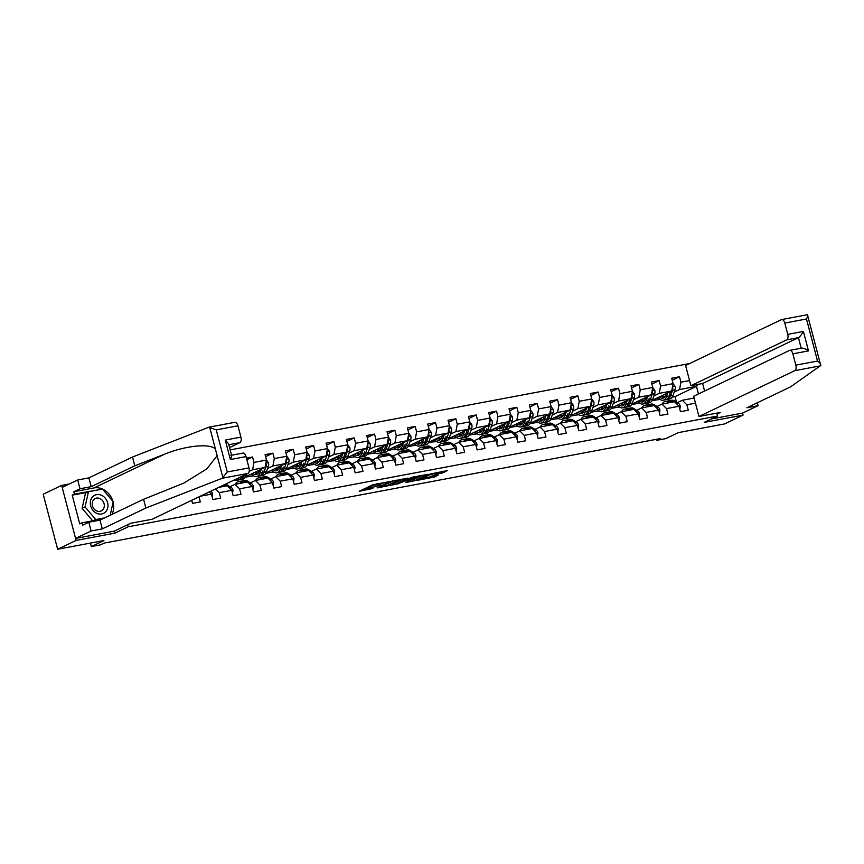 <?xml version="1.0" encoding="UTF-8"?>
<svg xmlns="http://www.w3.org/2000/svg" width="864" height="864" viewBox="0 0 864 864"><rect width="100%" height="100%" fill="white"/><g stroke="black" fill="none" stroke-linecap="round" stroke-linejoin="round"><path stroke-width="1.3" d="M388.476 481.81L372.492 484.877L359.251 491.26L372.838 488.516A4.86 0.572 165.3 0 1 370.462 488.635A4.86 0.572 165.3 0 1 371.066 488.171L372.157 487.652A4.86 0.572 165.3 0 1 378.572 485.773L381.726 485.028L379.588 485.287A4.86 0.572 165.3 0 1 377.201 485.417A4.86 0.572 165.3 0 1 377.816 484.952L378.896 484.423A4.86 0.572 165.3 0 1 385.312 482.544L388.476 481.81M442.109 473.062L447.217 470.621L430.121 474.044L416.88 480.438L434.722 476.971L438.588 474.746L420.574 479.272L429.678 474.779L437.033 473.105L434.905 474.314L442.109 473.062L441.731 471.647M69.444 483.937L61.668 485.406L76.108 540.421L57.64 549.256L103.896 540.562L91.346 546.577L100.462 544.86L104.155 543.089L660.377 438.577L656.683 440.338L665.809 438.62L678.359 432.616L724.626 423.922L743.094 415.087L742.565 413.078L711.515 418.921M76.108 540.421L114.944 533.131L128.239 526.77L717.563 416.027L704.257 422.388L743.094 415.087M407.992 478.202L390.334 481.518L377.093 487.912L394.934 484.445L407.938 478.03M412.236 477.198L428.069 474.325L414.828 480.708L405.616 482.544L411.296 479.725L406.264 480.568L396.824 484.229L412.236 477.198M57.64 549.256L43.2 494.24L61.668 485.406M716.796 413.143L717.563 416.027M689.656 363.539L230.159 449.885M128.239 526.77L127.699 524.729M672.203 380.246L679.493 376.758L671.674 378.227L673.099 383.659L660.593 386.003L659.167 380.581L651.348 382.05L652.774 387.472L640.256 389.826L638.831 384.394L631.012 385.862L632.437 391.295L619.931 393.649L618.505 388.217L610.686 389.686L612.112 395.118L599.594 397.462L598.169 392.04L590.35 393.509L591.775 398.941L579.269 401.285L577.843 395.863L570.024 397.332L571.45 402.754L558.932 405.108L557.518 399.676L549.698 401.144L551.113 406.577L538.607 408.931L537.181 403.499L529.362 404.968L530.788 410.4L518.281 412.744L516.856 407.322L509.036 408.791L510.462 414.212L497.945 416.567L496.519 411.145L488.7 412.614L490.126 418.036L477.619 420.39L476.194 414.958L468.374 416.426L469.8 421.859L457.283 424.213L455.857 418.781L448.038 420.25L449.464 425.682L436.957 428.026L435.532 422.604L427.712 424.073L429.138 429.494L416.621 431.849L415.195 426.416L407.376 427.896L408.802 433.318L396.295 435.672L394.87 430.24L387.05 431.708L388.476 437.141L375.959 439.495L374.544 434.063L366.725 435.532L368.14 440.964L355.633 443.308L354.208 437.886L346.388 439.355L347.814 444.776L335.308 447.131L333.882 441.698L326.063 443.167L327.488 448.6L314.971 450.954L313.546 445.522L305.726 446.99L307.152 452.423L294.646 454.766L293.22 449.345L285.401 450.814L286.826 456.246L274.309 458.59L272.884 453.168L265.064 454.637L266.49 460.058L253.984 462.413L252.558 456.98L246.424 458.136M679.493 376.758L680.918 382.19L689.537 380.57M695.466 403.175L686.848 404.795L688.273 410.216L680.454 411.685L679.028 406.264L666.522 408.607L667.948 414.04L660.128 415.508L658.703 410.076L646.186 412.43L647.611 417.863L639.792 419.332L638.366 413.899L625.86 416.254L627.286 421.675L619.466 423.144L618.041 417.722L605.524 420.066L606.949 425.498L599.13 426.967L597.704 421.546L585.198 423.889L586.624 429.322L578.804 430.79L577.379 425.358L564.872 427.712L566.287 433.145L558.468 434.614L557.053 429.181L544.536 431.536L545.962 436.957L538.142 438.426L536.717 433.004L524.21 435.348L525.625 440.78L517.806 442.249L516.391 436.817L503.874 439.171L505.3 444.604L497.48 446.072L496.055 440.64L483.548 442.994L484.974 448.416L477.155 449.885L475.729 444.463L463.212 446.818L464.638 452.239L456.818 453.708L455.393 448.286L442.886 450.63L444.312 456.062L436.493 457.531L435.067 452.099L422.55 454.453L423.976 459.886L416.156 461.354L414.731 455.922L402.224 458.276L403.65 463.698L395.831 465.167L394.405 459.745L381.899 462.1L383.314 467.521L375.494 468.99L374.08 463.568L361.562 465.912L362.988 471.344L355.169 472.813L353.743 467.381L341.237 469.735L342.662 475.168L334.832 476.636L333.418 471.204L320.9 473.558L322.326 478.98L314.507 480.449L313.081 475.027L300.575 477.371L302 482.803L294.181 484.272L292.756 478.84L280.238 481.194L281.664 486.626L273.845 488.095L272.419 482.663L259.913 485.017L261.338 490.439L253.519 491.918L252.094 486.486L239.576 488.84L241.002 494.262L233.183 495.731L231.757 490.309L219.251 492.653L220.676 498.085L212.857 499.554L211.432 494.122L200.264 496.228M199.012 496.822L200.34 501.908L192.521 503.377L191.722 500.31M653.918 395.885L659.2 393.368L671.706 391.014L652.223 400.334M639.306 402.883L637.772 403.618L639.176 402.775M639.781 403.24L637.772 403.618M656.986 406.48L662.008 404.071L674.514 401.728L679.028 406.264M671.706 391.014L673.099 383.659M659.2 393.368L660.593 386.003M666.522 408.607L662.008 404.071M633.593 399.708L638.863 397.192L651.38 394.837L631.886 404.158M618.98 406.696L617.436 407.43L618.851 406.598M619.445 407.063L617.436 407.43M636.66 410.292L641.671 407.894L654.188 405.54L658.703 410.076M651.38 394.837L652.774 387.472M638.863 397.192L640.256 389.826M646.186 412.43L641.671 407.894M613.267 403.531L618.538 401.004L631.044 398.66L611.561 407.981M598.644 410.519L597.11 411.253L598.514 410.411M599.119 410.875L597.11 411.253M616.324 414.115L621.346 411.718L633.852 409.363L638.366 413.899M631.044 398.66L632.437 391.295M618.538 401.004L619.931 393.649M625.86 416.254L621.346 411.718M592.931 407.354L598.201 404.827L610.718 402.473L591.224 411.793M578.318 414.342L576.785 415.076L578.189 414.234M578.783 414.698L576.785 415.076M595.998 417.938L601.009 415.541L613.526 413.186L618.041 417.722M610.718 402.473L612.112 395.118M598.201 404.827L599.594 397.462M605.524 420.066L601.009 415.541M572.605 411.167L577.876 408.65L590.382 406.296L570.899 415.616M557.982 418.165L556.448 418.9L557.863 418.057M558.457 418.522L556.448 418.9M575.662 421.751L580.684 419.353L593.19 417.01L597.704 421.546M590.382 406.296L591.775 398.941M577.876 408.65L579.269 401.285M585.198 423.889L580.684 419.353M552.269 414.99L557.539 412.474L570.056 410.119L550.562 419.44M537.656 421.978L536.123 422.712L537.527 421.88M538.121 422.334L536.123 422.712M555.336 425.574L560.347 423.176L572.864 420.822L577.379 425.358M570.056 410.119L571.45 402.754M557.539 412.474L558.932 405.108M564.872 427.712L560.347 423.176M531.943 418.813L537.214 416.286L549.72 413.942L530.237 423.263M517.32 425.801L515.786 426.535L517.201 425.693M517.795 426.157L515.786 426.535M535.01 429.397L540.022 427L552.528 424.645L557.053 429.181M549.72 413.942L551.113 406.577M537.214 416.286L538.607 408.931M544.536 431.536L540.022 427M511.607 422.626L516.877 420.109L529.394 417.755L509.911 427.075M496.994 429.624L495.461 430.358L496.865 429.516M497.47 429.98L495.461 430.358M514.674 433.22L519.696 430.812L532.202 428.468L536.717 433.004M529.394 417.755L530.788 410.4M516.877 420.109L518.281 412.744M524.21 435.348L519.696 430.812M491.281 426.449L496.552 423.932L509.058 421.578L489.575 430.898M476.669 433.447L475.124 434.182L476.539 433.339M477.133 433.804L475.124 434.182M494.348 437.033L499.36 434.635L511.877 432.292L516.391 436.817M509.058 421.578L510.462 414.212M496.552 423.932L497.945 416.567M503.874 439.171L499.36 434.635M470.956 430.272L476.226 427.756L488.732 425.401L469.249 434.722M456.332 437.26L454.799 437.994L456.203 437.152M456.808 437.616L454.799 437.994M474.012 440.856L479.034 438.458L491.54 436.104L496.055 440.64M488.732 425.401L490.126 418.036M476.226 427.756L477.619 420.39M483.548 442.994L479.034 438.458M450.619 434.095L455.89 431.568L468.407 429.224L448.913 438.545M436.007 441.083L434.462 441.817L435.877 440.975M436.471 441.439L434.462 441.817M453.686 444.679L458.698 442.282L471.215 439.927L475.729 444.463M468.407 429.224L469.8 421.859M455.89 431.568L457.283 424.213M463.212 446.818L458.698 442.282M430.294 437.908L435.564 435.391L448.07 433.037L428.587 442.357M415.67 444.906L414.137 445.64L415.541 444.798M416.146 445.262L414.137 445.64M433.35 448.502L438.372 446.094L450.878 443.75L455.393 448.286M448.07 433.037L449.464 425.682M435.564 435.391L436.957 428.026M442.886 450.63L438.372 446.094M409.957 441.731L415.228 439.214L427.745 436.86L408.251 446.18M395.345 448.729L393.811 449.464L395.215 448.621M395.809 449.086L393.811 449.464M413.024 452.315L418.036 449.917L430.553 447.563L435.067 452.099M427.745 436.86L429.138 429.494M415.228 439.214L416.621 431.849M422.55 454.453L418.036 449.917M389.632 445.554L394.902 443.027L407.408 440.683L387.925 450.004M375.008 452.542L373.475 453.276L374.89 452.434M375.484 452.898L373.475 453.276M392.688 456.138L397.71 453.74L410.216 451.386L414.731 455.922M407.408 440.683L408.802 433.318M394.902 443.027L396.295 435.672M402.224 458.276L397.71 453.74M369.295 449.377L374.566 446.85L387.083 444.496L367.589 453.827M354.683 456.365L353.149 457.099L354.553 456.257M355.158 456.721L353.149 457.099M372.362 459.961L377.374 457.564L389.891 455.209L394.405 459.745M387.083 444.496L388.476 437.141M374.566 446.85L375.959 439.495M381.899 462.1L377.374 457.564M348.97 453.19L354.24 450.673L366.746 448.319L347.263 457.639M334.346 460.188L332.813 460.922L334.228 460.08M334.822 460.544L332.813 460.922M352.037 463.774L357.048 461.376L369.554 459.032L374.08 463.568M366.746 448.319L368.14 440.964M354.24 450.673L355.633 443.308M361.562 465.912L357.048 461.376M328.633 457.013L333.904 454.496L346.421 452.142L326.938 461.462M314.021 464L312.487 464.735L313.891 463.903M314.496 464.368L312.487 464.735M331.7 467.597L336.722 465.199L349.229 462.845L353.743 467.381M346.421 452.142L347.814 444.776M333.904 454.496L335.308 447.131M341.237 469.735L336.722 465.199M308.308 460.836L313.578 458.309L326.084 455.965L306.601 465.286M293.695 467.824L292.151 468.558L293.566 467.716M294.16 468.18L292.151 468.558M311.375 471.42L316.386 469.022L328.903 466.668L333.418 471.204M326.084 455.965L327.488 448.6M313.578 458.309L314.971 450.954M320.9 473.558L316.386 469.022M287.982 464.659L293.252 462.132L305.759 459.778L286.276 469.098M273.359 471.647L271.825 472.381L273.229 471.539M273.834 472.003L271.825 472.381M291.038 475.243L296.06 472.846L308.567 470.491L313.081 475.027M305.759 459.778L307.152 452.423M293.252 462.132L294.646 454.766M300.575 477.371L296.06 472.846M267.646 468.472L272.916 465.955L285.433 463.601L265.939 472.921M253.033 475.47L251.489 476.204L252.904 475.362M253.498 475.826L251.489 476.204M270.713 479.056L275.724 476.658L288.241 474.314L292.756 478.84M285.433 463.601L286.826 456.246M272.916 465.955L274.309 458.59M280.238 481.194L275.724 476.658M249.156 471.409L252.59 469.778L265.097 467.424L245.614 476.744M250.376 482.879L255.398 480.481L267.905 478.127L272.419 482.663M265.097 467.424L266.49 460.058M252.59 469.778L253.984 462.413M259.913 485.017L255.398 480.481M230.051 486.702L235.062 484.304L247.579 481.95L252.094 486.486M239.576 488.84L235.062 484.304M218.808 487.361L227.243 485.773L231.757 490.309M219.251 492.653L215.536 488.927M211.432 494.122L209.25 491.929M656.413 439.312L656.683 440.338M90.428 543.1L91.346 546.577M676.49 402.138L675.043 396.608L696.47 386.359L679.525 389.545L674.255 392.072M659.632 399.06L658.098 399.794L659.513 398.952M675.043 396.608L672.17 397.148M660.107 399.416L658.098 399.794M698.458 393.973L696.47 386.359L698.047 384.361M677.322 402.656L682.333 400.259L694.127 398.034M651.953 400.799L658.066 399.643M631.627 404.611L637.729 403.466M611.291 408.434L617.404 407.29M590.965 412.258L597.067 411.102M570.629 416.07L576.742 414.925M550.303 419.893L556.416 418.748M529.978 423.716L536.08 422.572M509.641 427.54L515.754 426.384M489.316 431.352L495.418 430.207M468.979 435.175L475.092 434.03M448.654 438.998L454.756 437.854M428.317 442.822L434.43 441.666M407.992 446.634L414.094 445.489M387.655 450.457L393.768 449.312M367.33 454.28L373.442 453.125M347.004 458.093L353.106 456.948M326.668 461.916L332.78 460.771M306.342 465.739L312.444 464.594M286.006 469.562L292.118 468.407M265.68 473.375L271.782 472.23M245.344 477.198L251.456 476.053M679.525 389.545L680.918 382.19M686.848 404.795L682.333 400.259M246.845 459.713L252.558 456.98M265.594 456.646L272.884 453.168M249.75 474.768L251.921 474.358M285.93 452.833L293.22 449.345M270.086 470.945L272.246 470.534M306.256 449.01L313.546 445.522M290.412 467.122L292.583 466.711M326.592 445.187L333.882 441.698M310.748 463.298L312.908 462.899M346.918 441.374L354.208 437.886M331.074 459.486L333.234 459.076M367.254 437.551L374.544 434.063M351.4 455.663L353.57 455.252M387.58 433.728L394.87 430.24M371.736 451.84L373.896 451.429M407.905 429.905L415.195 426.416M392.062 448.016L394.232 447.617M428.242 426.092L435.532 422.604M412.398 444.204L414.558 443.794M448.567 422.269L455.857 418.781M432.724 440.381L434.894 439.97M468.904 418.446L476.194 414.958M453.06 436.558L455.22 436.158M489.229 414.623L496.519 411.145M473.386 432.734L475.556 432.335M509.566 410.81L516.856 407.322M493.722 428.922L495.882 428.512M529.891 406.987L537.181 403.499M514.048 425.099L516.208 424.688M550.228 403.164L557.518 399.676M534.373 421.276L536.544 420.876M570.553 399.341L577.843 395.863M554.71 417.463L556.87 417.053M590.879 395.528L598.169 392.04M575.035 413.64L577.206 413.23M611.215 391.705L618.505 388.217M595.372 409.817L597.532 409.406M631.541 387.882L638.831 384.394M615.697 405.994L617.868 405.594M651.877 384.07L659.167 380.581M636.034 402.181L638.194 401.771M656.359 398.358L658.53 397.948M114.944 533.131L114.404 531.09M376.834 483.851A4.86 0.572 165.3 0 0 376.812 483.926L377.201 485.417M376.974 484.542A4.86 0.572 165.3 0 0 371.768 486.162L372.157 487.652M370.462 488.635L370.073 487.156A4.86 0.572 165.3 0 1 370.678 486.691L371.768 486.162M364.09 488.894L370.224 487.739M390.571 483.916L394.546 482.954L402.948 478.937M392.731 481.151L379.868 487.048L382.115 486.767A4.86 0.572 165.3 0 0 388.53 484.888L396.36 481.151A4.86 0.572 165.3 0 0 396.965 480.686A4.86 0.572 165.3 0 0 394.589 480.805L392.656 480.87M422.842 475.2L414.439 479.218L414.828 480.708M410.454 480.179L414.439 479.218M416.599 477.241L409.752 478.526L406.534 480.125L411.566 479.282L416.599 477.241M430.412 476.431L434.041 475.6M101.174 495.148A10.066 8.543 64.4 0 0 90.526 500.861A10.066 8.543 64.4 0 0 97.092 513.475A10.066 8.543 64.4 0 0 107.741 507.773A10.066 8.543 64.4 0 0 101.174 495.148M99.652 498.452A6.89 5.843 64.4 0 0 95.288 498.517A6.89 5.843 64.4 0 0 92.264 504.814A6.89 5.843 64.4 0 0 96.865 511.002A6.89 5.843 64.4 0 0 101.228 510.948A6.89 5.843 64.4 0 0 104.252 504.652A6.89 5.843 64.4 0 0 99.652 498.452M92.664 520.798L82.112 508.367L85.493 493.139L88.452 491.735L102.524 489.089L113.206 501.671L110.182 515.246M104.738 517.849L95.742 519.545L85.061 506.952L88.452 491.735M93.398 520.668L95.742 519.545M82.112 508.367L85.061 506.952M222.221 478.256L227.286 471.971L248.994 467.899A4.644 2.398 79.4 0 1 247.946 473.418L222.221 478.256L145.886 508.043L102.298 528.887L91.087 530.993L75.578 538.423L114.286 531.144L130.756 523.26L152.129 519.253L247.946 473.418M87.102 492.372L72.209 495.169L79.747 523.876L81.961 522.817L82.588 525.193L88.787 522.223L99.997 520.117L143.586 499.273L183.794 483.127L206.863 468.86L217.134 455.695L215.438 449.215C210.773 443.059 185.404 445.554 164.462 454.237L134.806 465.815L91.217 486.659L80.006 488.765L73.807 491.735L94.003 487.933A17.42 14.774 -115.6 0 1 112.882 501.293M143.586 499.273L145.886 508.043M88.787 522.223L91.087 530.993M99.997 520.117L102.298 528.887M234.565 422.41A4.644 2.398 79.4 0 1 234.878 422.312A4.644 2.398 79.4 0 1 237.946 425.812L240.916 437.119A4.644 2.398 79.4 0 1 239.868 442.638L228.809 444.712M229.554 447.574L239.868 442.638M72.209 495.169L74.434 494.111L73.807 491.735M237.946 425.812L216.248 429.894L208.84 427.248L132.505 457.034L88.916 477.878L77.706 479.984L80.006 488.765M77.706 479.984L62.197 487.415L75.578 538.423M88.916 477.878L91.217 486.659M132.505 457.034L134.806 465.815M215.438 449.215L209.628 427.075L208.84 427.248M242.644 453.19A4.644 2.398 79.4 0 1 242.946 453.092A4.644 2.398 79.4 0 1 246.024 456.592L248.994 467.899M113.108 502.103A17.42 14.774 -115.6 0 1 111.942 514.404M81.961 522.817L102.384 518.972M102.071 489.175L74.434 494.111M101.012 489.37L101.887 488.948M231.66 455.609L228.55 443.75L225.277 440.057L240.916 437.119M246.024 456.592L230.386 459.54C231.898 456.473 232.07 455.09 230.904 455.404M717.044 414.05L720.338 412.474L698.965 416.491L794.783 370.667A4.644 2.398 -100.6 0 0 795.83 365.137L817.528 361.066L806.479 318.978C807.764 316.44 808.088 315.025 807.462 314.744L820.768 365.494L790.463 386.921L746.874 407.765L758.084 405.659L757.328 402.775M795.83 365.137L792.86 353.84A4.644 2.398 -100.6 0 0 789.782 350.33A4.644 2.398 -100.6 0 0 789.469 350.438L693.662 396.263L698.965 416.491M758.084 405.659L742.565 413.078M787.752 334.357L784.782 323.06A4.644 2.398 -100.6 0 0 781.715 319.55A4.644 2.398 -100.6 0 0 781.402 319.658L685.584 365.483L690.887 385.711L786.704 339.876A4.644 2.398 -100.6 0 0 787.752 334.357L803.39 331.42C801.598 334.616 799.945 336.701 798.433 337.673L702.616 383.508L704.592 391.036M702.616 383.508L690.887 385.711M803.39 331.42L808.499 350.903C805.291 348.721 802.861 347.836 801.198 348.235L789.782 350.33M817.528 361.066C819.968 362.945 821.048 364.424 820.768 365.494M191.873 500.904L191.992 500.18M239.296 477.554A11.848 6.113 79.4 0 1 236.185 480.438A11.848 6.113 79.4 0 1 233.971 480.103M246.694 474.023L246.11 475.6A11.848 6.113 79.4 0 1 242.708 479.218L240.224 479.682A11.848 6.113 -100.6 0 0 243.637 476.064L243.896 475.351M242.136 476.204L242.071 476.366A11.848 6.113 79.4 0 1 238.669 479.974L236.185 480.438M239.425 479.725A11.848 6.113 -100.6 0 0 240.224 479.682M212.209 497.081L212.695 494.1A4.104 2.117 -100.6 0 0 210.967 491.303L210.794 491.195M232.535 493.268L233.021 490.277A4.104 2.117 -100.6 0 0 231.293 487.48L227.232 484.942A11.848 6.113 -100.6 0 0 225.299 484.25M221.746 486.81L220.968 486.324M225.785 486.043L224.759 485.406A11.848 6.113 -100.6 0 0 223.841 484.952M222.772 485.46A11.848 6.113 79.4 0 1 223.193 485.698L224.219 486.335M252.871 489.445L253.357 486.454A4.104 2.117 -100.6 0 0 251.629 483.656L247.558 481.118A11.848 6.113 -100.6 0 0 244.771 480.47L242.298 480.935A11.848 6.113 -100.6 0 0 241.531 481.183M242.071 482.987L241.045 482.339A11.848 6.113 -100.6 0 0 238.248 481.702A11.848 6.113 -100.6 0 0 235.3 484.261M246.11 482.231L245.084 481.583A11.848 6.113 -100.6 0 0 242.298 480.935M238.248 481.702L240.732 481.237A11.848 6.113 79.4 0 1 243.518 481.874L244.544 482.522M259.546 470.081L258.973 471.647A9.828 5.076 79.4 0 1 256.144 474.638A9.828 5.076 79.4 0 1 252.817 473.299M261.295 469.238L259.924 473.008A11.848 6.113 79.4 0 1 256.522 476.615A11.848 6.113 79.4 0 1 251.554 473.904M266.479 460.123L268.456 462.704A4.104 2.117 79.4 0 1 268.412 466.355L266.447 471.787A11.848 6.113 79.4 0 1 263.034 475.394L260.561 475.859A11.848 6.113 -100.6 0 0 263.974 472.252L265.939 466.819A4.104 2.117 -100.6 0 0 266.177 464.335L265.81 463.676M258.962 471.679A9.828 5.076 79.4 0 1 258.217 470.718M262.872 471.258A9.828 5.076 79.4 0 0 263.012 470.88L262.408 472.543A11.848 6.113 79.4 0 1 258.995 476.15L256.522 476.615M254.837 472.327A9.828 5.076 -100.6 0 0 257.332 474.098M254.977 472.262A11.848 6.113 -100.6 0 0 255.506 473.029M259.762 475.902A11.848 6.113 -100.6 0 0 260.561 475.859M258.012 473.429A9.828 5.076 79.4 0 1 256.133 471.712M273.197 485.622L273.683 482.641A4.104 2.117 -100.6 0 0 271.955 479.844L267.894 477.295A11.848 6.113 -100.6 0 0 265.097 476.658L262.624 477.122A11.848 6.113 -100.6 0 0 261.857 477.36M262.408 479.164L261.371 478.516A11.848 6.113 -100.6 0 0 258.584 477.878A11.848 6.113 -100.6 0 0 255.625 480.438M266.447 478.408L265.41 477.76A11.848 6.113 -100.6 0 0 262.624 477.122M258.584 477.878L261.058 477.414A11.848 6.113 79.4 0 1 263.855 478.051L264.881 478.699M279.871 466.258L279.31 467.824A9.828 5.076 79.4 0 1 276.48 470.815A9.828 5.076 79.4 0 1 273.154 469.476M281.632 465.426L280.26 469.184A11.848 6.113 79.4 0 1 276.847 472.792A11.848 6.113 79.4 0 1 271.879 470.081M286.816 456.3L288.781 458.892A4.104 2.117 79.4 0 1 288.749 462.532L286.772 467.964A11.848 6.113 79.4 0 1 283.37 471.571L280.886 472.036A11.848 6.113 -100.6 0 0 284.299 468.428L286.276 462.996A4.104 2.117 -100.6 0 0 286.513 460.512L286.135 459.853M279.299 467.856A9.828 5.076 79.4 0 1 278.554 466.895M283.198 467.435A9.828 5.076 79.4 0 0 283.349 467.068L282.733 468.72A11.848 6.113 79.4 0 1 279.331 472.327L276.847 472.792M275.162 468.515A9.828 5.076 -100.6 0 0 277.657 470.286M275.314 468.439A11.848 6.113 -100.6 0 0 275.832 469.206M280.087 472.09A11.848 6.113 -100.6 0 0 280.886 472.036M278.338 469.606A9.828 5.076 79.4 0 1 276.458 467.888M293.533 481.799L294.019 478.818A4.104 2.117 -100.6 0 0 292.28 476.021L288.22 473.472A11.848 6.113 -100.6 0 0 285.433 472.835L282.949 473.299A11.848 6.113 -100.6 0 0 282.193 473.548M282.733 475.34L281.707 474.703A11.848 6.113 -100.6 0 0 278.91 474.055A11.848 6.113 -100.6 0 0 275.962 476.615M286.772 474.584L285.746 473.936A11.848 6.113 -100.6 0 0 282.949 473.299M278.91 474.055L281.394 473.591A11.848 6.113 79.4 0 1 284.18 474.239L285.206 474.876M300.208 462.434L299.635 464A9.828 5.076 79.4 0 1 296.806 467.003A9.828 5.076 79.4 0 1 293.479 465.653M301.957 461.603L300.586 465.372A11.848 6.113 79.4 0 1 297.184 468.979A11.848 6.113 79.4 0 1 292.216 466.258M307.141 452.477L309.118 455.069A4.104 2.117 79.4 0 1 309.074 458.708L307.109 464.141A11.848 6.113 79.4 0 1 303.696 467.748L301.223 468.212A11.848 6.113 -100.6 0 0 304.625 464.605L306.601 459.173A4.104 2.117 -100.6 0 0 306.839 456.689L306.472 456.03M299.624 464.033A9.828 5.076 79.4 0 1 298.879 463.072M303.534 463.622A9.828 5.076 79.4 0 0 303.674 463.244L303.07 464.897A11.848 6.113 79.4 0 1 299.657 468.515L297.184 468.979M295.499 464.692A9.828 5.076 -100.6 0 0 297.994 466.463M295.639 464.627A11.848 6.113 -100.6 0 0 296.168 465.383M300.424 468.266A11.848 6.113 -100.6 0 0 301.223 468.212M298.674 465.793A9.828 5.076 79.4 0 1 296.795 464.076M313.859 477.986L314.345 474.995A4.104 2.117 -100.6 0 0 312.617 472.198L308.556 469.66A11.848 6.113 -100.6 0 0 305.759 469.012L303.286 469.476A11.848 6.113 -100.6 0 0 302.519 469.724M303.059 471.528L302.033 470.88A11.848 6.113 -100.6 0 0 299.246 470.232A11.848 6.113 -100.6 0 0 296.287 472.792M307.109 470.761L306.072 470.124A11.848 6.113 -100.6 0 0 303.286 469.476M299.246 470.232L301.72 469.768A11.848 6.113 79.4 0 1 304.517 470.416L305.543 471.064M320.533 458.622L319.972 460.177A9.828 5.076 79.4 0 1 317.142 463.18A9.828 5.076 79.4 0 1 313.816 461.83M322.283 457.78L320.922 461.549A11.848 6.113 79.4 0 1 317.509 465.156A11.848 6.113 79.4 0 1 312.541 462.445M327.467 448.664L329.443 451.246A4.104 2.117 79.4 0 1 329.411 454.896L327.434 460.318A11.848 6.113 79.4 0 1 324.032 463.936L321.548 464.4A11.848 6.113 -100.6 0 0 324.961 460.793L326.927 455.36A4.104 2.117 -100.6 0 0 327.175 452.876L326.797 452.218M319.961 460.22A9.828 5.076 79.4 0 1 319.205 459.248M323.86 459.799A9.828 5.076 79.4 0 0 324.011 459.421L323.395 461.084A11.848 6.113 79.4 0 1 319.982 464.692L317.509 465.156M315.824 460.868A9.828 5.076 -100.6 0 0 318.319 462.64M315.976 460.804A11.848 6.113 -100.6 0 0 316.494 461.57M320.749 464.443A11.848 6.113 -100.6 0 0 321.548 464.4M319 461.97A9.828 5.076 79.4 0 1 317.12 460.253M334.195 474.163L334.67 471.172A4.104 2.117 -100.6 0 0 332.942 468.374L328.882 465.836A11.848 6.113 -100.6 0 0 326.095 465.188L323.611 465.653A11.848 6.113 -100.6 0 0 322.855 465.901M323.395 467.705L322.369 467.057A11.848 6.113 -100.6 0 0 319.572 466.42A11.848 6.113 -100.6 0 0 316.624 468.979M327.434 466.949L326.408 466.301A11.848 6.113 -100.6 0 0 323.611 465.653M319.572 466.42L322.045 465.955A11.848 6.113 79.4 0 1 324.842 466.592L325.868 467.24M340.87 454.799L340.297 456.365A9.828 5.076 79.4 0 1 337.468 459.356A9.828 5.076 79.4 0 1 334.141 458.017M342.619 453.956L341.248 457.726A11.848 6.113 79.4 0 1 337.846 461.333A11.848 6.113 79.4 0 1 332.878 458.622M347.803 444.841L349.78 447.433A4.104 2.117 79.4 0 1 349.736 451.073L347.771 456.505A11.848 6.113 79.4 0 1 344.358 460.112L341.885 460.577A11.848 6.113 -100.6 0 0 345.287 456.97L347.263 451.537A4.104 2.117 -100.6 0 0 347.501 449.053L347.134 448.394M340.286 456.397A9.828 5.076 79.4 0 1 339.541 455.436M345.406 452.628L343.721 457.261A11.848 6.113 79.4 0 1 340.319 460.868L337.846 461.333M336.161 457.056A9.828 5.076 -100.6 0 0 338.656 458.827M336.301 456.98A11.848 6.113 -100.6 0 0 336.83 457.747M341.086 460.62A11.848 6.113 -100.6 0 0 341.885 460.577M345.427 452.617L344.336 455.598A9.828 5.076 79.4 0 1 344.196 455.976M339.336 458.147A9.828 5.076 79.4 0 1 337.457 456.43M354.521 470.34L355.007 467.359A4.104 2.117 -100.6 0 0 353.279 464.562L349.207 462.013A11.848 6.113 -100.6 0 0 346.421 461.376L343.948 461.84A11.848 6.113 -100.6 0 0 343.181 462.078M343.721 463.882L342.695 463.244A11.848 6.113 -100.6 0 0 339.908 462.596A11.848 6.113 -100.6 0 0 336.949 465.156M347.76 463.126L346.734 462.478A11.848 6.113 -100.6 0 0 343.948 461.84M339.908 462.596L342.382 462.132A11.848 6.113 79.4 0 1 345.168 462.769L346.205 463.417M361.195 450.976L360.634 452.542A9.828 5.076 79.4 0 1 357.804 455.533A9.828 5.076 79.4 0 1 354.478 454.194M362.945 450.144L361.584 453.902A11.848 6.113 79.4 0 1 358.171 457.52A11.848 6.113 79.4 0 1 353.203 454.799M368.129 441.018L370.105 443.61A4.104 2.117 79.4 0 1 370.073 447.25L368.096 452.682A11.848 6.113 79.4 0 1 364.684 456.289L362.21 456.754A11.848 6.113 -100.6 0 0 365.623 453.146L367.589 447.714A4.104 2.117 -100.6 0 0 367.837 445.23L367.459 444.571M360.612 452.574A9.828 5.076 79.4 0 1 359.867 451.613M364.522 452.164A9.828 5.076 79.4 0 0 364.673 451.786L364.057 453.438A11.848 6.113 79.4 0 1 360.644 457.045L358.171 457.52M356.486 453.233A9.828 5.076 -100.6 0 0 358.981 455.004M356.627 453.157A11.848 6.113 -100.6 0 0 357.156 453.924M361.411 456.808A11.848 6.113 -100.6 0 0 362.21 456.754M359.662 454.334A9.828 5.076 79.4 0 1 357.782 452.606M374.846 466.517L375.332 463.536A4.104 2.117 -100.6 0 0 373.604 460.739L369.544 458.19A11.848 6.113 -100.6 0 0 366.746 457.553L364.273 458.017A11.848 6.113 -100.6 0 0 363.506 458.266M364.057 460.058L363.031 459.421A11.848 6.113 -100.6 0 0 360.234 458.773A11.848 6.113 -100.6 0 0 357.286 461.333M368.096 459.302L367.07 458.665A11.848 6.113 -100.6 0 0 364.273 458.017M360.234 458.773L362.707 458.309A11.848 6.113 79.4 0 1 365.504 458.957L366.53 459.594M381.532 447.152L380.959 448.718A9.828 5.076 79.4 0 1 378.13 451.721A9.828 5.076 79.4 0 1 374.803 450.371M383.281 446.321L381.91 450.09A11.848 6.113 79.4 0 1 378.508 453.697A11.848 6.113 79.4 0 1 373.54 450.976M388.465 437.206L390.442 439.787A4.104 2.117 79.4 0 1 390.398 443.426L388.422 448.859A11.848 6.113 79.4 0 1 385.02 452.466L382.547 452.941A11.848 6.113 -100.6 0 0 385.949 449.323L387.925 443.902A4.104 2.117 -100.6 0 0 388.163 441.407L387.796 440.748M380.948 448.751A9.828 5.076 79.4 0 1 380.203 447.79M386.068 444.982L384.383 449.626A11.848 6.113 79.4 0 1 380.981 453.233L378.508 453.697M376.812 449.41A9.828 5.076 -100.6 0 0 379.307 451.181M376.963 449.345A11.848 6.113 -100.6 0 0 377.492 450.101M381.737 452.984A11.848 6.113 -100.6 0 0 382.547 452.941M386.089 444.982L384.998 447.962A9.828 5.076 79.4 0 1 384.858 448.34M379.998 450.511A9.828 5.076 79.4 0 1 378.119 448.794M395.183 462.704L395.669 459.713A4.104 2.117 -100.6 0 0 393.941 456.916L389.869 454.378A11.848 6.113 -100.6 0 0 387.083 453.73L384.61 454.194A11.848 6.113 -100.6 0 0 383.843 454.442M384.383 456.246L383.357 455.598A11.848 6.113 -100.6 0 0 380.57 454.95A11.848 6.113 -100.6 0 0 377.611 457.52M388.422 455.479L387.396 454.842A11.848 6.113 -100.6 0 0 384.61 454.194M380.57 454.95L383.044 454.486A11.848 6.113 79.4 0 1 385.83 455.134L386.867 455.782M401.857 443.34L401.285 444.906A9.828 5.076 79.4 0 1 398.466 447.898A9.828 5.076 79.4 0 1 395.129 446.558M403.607 442.498L402.246 446.267A11.848 6.113 79.4 0 1 398.833 449.874A11.848 6.113 79.4 0 1 393.865 447.163M408.791 433.382L410.767 435.964A4.104 2.117 79.4 0 1 410.735 439.614L408.758 445.046A11.848 6.113 79.4 0 1 405.346 448.654L402.872 449.118A11.848 6.113 -100.6 0 0 406.285 445.511L408.251 440.078A4.104 2.117 -100.6 0 0 408.499 437.594L408.121 436.936M401.274 444.938A9.828 5.076 79.4 0 1 400.529 443.966M405.184 444.517A9.828 5.076 79.4 0 0 405.335 444.139L404.719 445.802A11.848 6.113 79.4 0 1 401.306 449.41L398.833 449.874M397.148 445.586A9.828 5.076 -100.6 0 0 399.643 447.358M397.289 445.522A11.848 6.113 -100.6 0 0 397.818 446.288M402.073 449.161A11.848 6.113 -100.6 0 0 402.872 449.118M400.324 446.688A9.828 5.076 79.4 0 1 398.444 444.971M415.508 458.881L415.994 455.9A4.104 2.117 -100.6 0 0 414.266 453.092L410.206 450.554A11.848 6.113 -100.6 0 0 407.408 449.906L404.935 450.371A11.848 6.113 -100.6 0 0 404.168 450.619M404.719 452.423L403.682 451.775A11.848 6.113 -100.6 0 0 400.896 451.138A11.848 6.113 -100.6 0 0 397.948 453.697M408.758 451.667L407.732 451.019A11.848 6.113 -100.6 0 0 404.935 450.371M400.896 451.138L403.369 450.673A11.848 6.113 79.4 0 1 406.166 451.31L407.192 451.958M422.194 439.517L421.621 441.083A9.828 5.076 79.4 0 1 418.792 444.074A9.828 5.076 79.4 0 1 415.465 442.735M423.943 438.674L422.572 442.444A11.848 6.113 79.4 0 1 419.159 446.051A11.848 6.113 79.4 0 1 414.191 443.34M429.127 429.559L431.104 432.151A4.104 2.117 79.4 0 1 431.06 435.791L429.084 441.223A11.848 6.113 79.4 0 1 425.682 444.83L423.198 445.295A11.848 6.113 -100.6 0 0 426.611 441.688L428.587 436.255A4.104 2.117 -100.6 0 0 428.825 433.771L428.447 433.112M421.61 441.115A9.828 5.076 79.4 0 1 420.865 440.154M426.73 437.346L425.045 441.979A11.848 6.113 79.4 0 1 421.643 445.586L419.159 446.051M417.474 441.774A9.828 5.076 -100.6 0 0 419.969 443.545M417.625 441.698A11.848 6.113 -100.6 0 0 418.154 442.465M422.399 445.338A11.848 6.113 -100.6 0 0 423.198 445.295M426.74 437.335L425.66 440.327A9.828 5.076 79.4 0 1 425.509 440.694M420.66 442.865A9.828 5.076 79.4 0 1 418.77 441.148M435.845 455.058L436.331 452.077A4.104 2.117 -100.6 0 0 434.603 449.28L430.531 446.731A11.848 6.113 -100.6 0 0 427.745 446.094L425.272 446.558A11.848 6.113 -100.6 0 0 424.505 446.807M425.045 448.6L424.019 447.962A11.848 6.113 -100.6 0 0 421.222 447.314A11.848 6.113 -100.6 0 0 418.273 449.874M429.084 447.844L428.058 447.196A11.848 6.113 -100.6 0 0 425.272 446.558M421.222 447.314L423.706 446.85A11.848 6.113 79.4 0 1 426.492 447.498L427.518 448.135M442.519 435.694L441.947 437.26A9.828 5.076 79.4 0 1 439.117 440.251A9.828 5.076 79.4 0 1 435.791 438.912M444.269 434.862L442.897 438.62A11.848 6.113 79.4 0 1 439.495 442.238A11.848 6.113 79.4 0 1 434.527 439.517M449.453 425.736L451.429 428.328A4.104 2.117 79.4 0 1 451.386 431.968L449.42 437.4A11.848 6.113 79.4 0 1 446.008 441.007L443.534 441.472A11.848 6.113 -100.6 0 0 446.947 437.864L448.913 432.432A4.104 2.117 -100.6 0 0 449.15 429.948L448.783 429.289M441.936 437.292A9.828 5.076 79.4 0 1 441.191 436.331M445.846 436.882A9.828 5.076 79.4 0 0 445.986 436.504L445.381 438.156A11.848 6.113 79.4 0 1 441.968 441.774L439.495 442.238M437.81 437.951A9.828 5.076 -100.6 0 0 440.305 439.722M437.951 437.875A11.848 6.113 -100.6 0 0 438.48 438.642M442.735 441.526A11.848 6.113 -100.6 0 0 443.534 441.472M440.986 439.052A9.828 5.076 79.4 0 1 439.106 437.324M456.17 451.246L456.656 448.254A4.104 2.117 -100.6 0 0 454.928 445.457L450.868 442.919A11.848 6.113 -100.6 0 0 448.07 442.271L445.597 442.735A11.848 6.113 -100.6 0 0 444.83 442.984M445.381 444.776L444.344 444.139A11.848 6.113 -100.6 0 0 441.558 443.491A11.848 6.113 -100.6 0 0 438.599 446.051M449.42 444.02L448.384 443.383A11.848 6.113 -100.6 0 0 445.597 442.735M441.558 443.491L444.031 443.027A11.848 6.113 79.4 0 1 446.828 443.675L447.854 444.312M462.845 431.87L462.283 433.436A9.828 5.076 79.4 0 1 459.454 436.439A9.828 5.076 79.4 0 1 456.127 435.089M464.605 431.039L463.234 434.808A11.848 6.113 79.4 0 1 459.821 438.415A11.848 6.113 79.4 0 1 454.853 435.694M469.789 421.924L471.755 424.505A4.104 2.117 79.4 0 1 471.722 428.155L469.746 433.577A11.848 6.113 79.4 0 1 466.344 437.195L463.86 437.659A11.848 6.113 -100.6 0 0 467.273 434.041L469.249 428.62A4.104 2.117 -100.6 0 0 469.487 426.136L469.109 425.466M462.272 433.48A9.828 5.076 79.4 0 1 461.527 432.508M467.392 429.7L465.707 434.344A11.848 6.113 79.4 0 1 462.305 437.951L459.821 438.415M458.136 434.128A9.828 5.076 -100.6 0 0 460.631 435.899M458.287 434.063A11.848 6.113 -100.6 0 0 458.806 434.83M463.061 437.702A11.848 6.113 -100.6 0 0 463.86 437.659M467.402 429.7L466.322 432.68A9.828 5.076 79.4 0 1 466.171 433.058M461.311 435.229A9.828 5.076 79.4 0 1 459.432 433.512M476.507 447.422L476.982 444.431A4.104 2.117 -100.6 0 0 475.254 441.634L471.193 439.096A11.848 6.113 -100.6 0 0 468.407 438.448L465.923 438.912A11.848 6.113 -100.6 0 0 465.167 439.16M465.707 440.964L464.681 440.316A11.848 6.113 -100.6 0 0 461.884 439.679A11.848 6.113 -100.6 0 0 458.935 442.238M469.746 440.197L468.72 439.56A11.848 6.113 -100.6 0 0 465.923 438.912M461.884 439.679L464.368 439.204A11.848 6.113 79.4 0 1 467.154 439.852L468.18 440.5M483.181 428.058L482.609 429.624A9.828 5.076 79.4 0 1 479.779 432.616A9.828 5.076 79.4 0 1 476.453 431.276M484.931 427.216L483.559 430.985A11.848 6.113 79.4 0 1 480.157 434.592A11.848 6.113 79.4 0 1 475.189 431.881M490.115 418.1L492.091 420.682A4.104 2.117 79.4 0 1 492.048 424.332L490.082 429.764A11.848 6.113 79.4 0 1 486.67 433.372L484.196 433.836A11.848 6.113 -100.6 0 0 487.598 430.229L489.575 424.796A4.104 2.117 -100.6 0 0 489.812 422.312L489.445 421.654M482.598 429.656A9.828 5.076 79.4 0 1 481.853 428.684M486.508 429.235A9.828 5.076 79.4 0 0 486.648 428.857L486.043 430.52A11.848 6.113 79.4 0 1 482.63 434.128L480.157 434.592M478.472 430.304A9.828 5.076 -100.6 0 0 480.967 432.076M478.613 430.24A11.848 6.113 -100.6 0 0 479.142 431.006M483.397 433.879A11.848 6.113 -100.6 0 0 484.196 433.836M481.648 431.406A9.828 5.076 79.4 0 1 479.768 429.689M496.832 443.599L497.318 440.618A4.104 2.117 -100.6 0 0 495.59 437.81L491.53 435.272A11.848 6.113 -100.6 0 0 488.732 434.624L486.259 435.1A11.848 6.113 -100.6 0 0 485.492 435.337M486.032 437.141L485.006 436.493A11.848 6.113 -100.6 0 0 482.22 435.856A11.848 6.113 -100.6 0 0 479.261 438.415M490.082 436.385L489.046 435.737A11.848 6.113 -100.6 0 0 486.259 435.1M482.22 435.856L484.693 435.391A11.848 6.113 79.4 0 1 487.49 436.028L488.516 436.676M503.507 424.235L502.945 425.801A9.828 5.076 79.4 0 1 500.116 428.792A9.828 5.076 79.4 0 1 496.789 427.453M505.256 423.392L503.896 427.162A11.848 6.113 79.4 0 1 500.483 430.769A11.848 6.113 79.4 0 1 495.515 428.058M510.44 414.277L512.417 416.869A4.104 2.117 79.4 0 1 512.384 420.509L510.408 425.941A11.848 6.113 79.4 0 1 507.006 429.548L504.522 430.013A11.848 6.113 -100.6 0 0 507.935 426.406L509.9 420.973A4.104 2.117 -100.6 0 0 510.149 418.489L509.771 417.83M502.934 425.833A9.828 5.076 79.4 0 1 502.178 424.872M508.054 422.064L506.369 426.697A11.848 6.113 79.4 0 1 502.956 430.304L500.483 430.769M498.798 426.492A9.828 5.076 -100.6 0 0 501.293 428.263M498.949 426.416A11.848 6.113 -100.6 0 0 499.468 427.183M503.723 430.067A11.848 6.113 -100.6 0 0 504.522 430.013M508.064 422.053L506.984 425.045A9.828 5.076 79.4 0 1 506.833 425.412M501.973 427.583A9.828 5.076 79.4 0 1 500.094 425.866M517.158 439.776L517.644 436.795A4.104 2.117 -100.6 0 0 515.916 433.998L511.855 431.449A11.848 6.113 -100.6 0 0 509.069 430.812L506.585 431.276A11.848 6.113 -100.6 0 0 505.829 431.525M506.369 433.318L505.343 432.68A11.848 6.113 -100.6 0 0 502.546 432.032A11.848 6.113 -100.6 0 0 499.597 434.592M510.408 432.562L509.382 431.914A11.848 6.113 -100.6 0 0 506.585 431.276M502.546 432.032L505.019 431.568A11.848 6.113 79.4 0 1 507.816 432.216L508.842 432.853M523.843 420.412L523.271 421.978A9.828 5.076 79.4 0 1 520.441 424.98A9.828 5.076 79.4 0 1 517.115 423.63M525.593 419.58L524.221 423.338A11.848 6.113 79.4 0 1 520.819 426.956A11.848 6.113 79.4 0 1 515.851 424.235M530.777 410.454L532.753 413.046A4.104 2.117 79.4 0 1 532.71 416.686L530.744 422.118A11.848 6.113 79.4 0 1 527.332 425.725L524.858 426.19A11.848 6.113 -100.6 0 0 528.26 422.582L530.237 417.15A4.104 2.117 -100.6 0 0 530.474 414.666L530.107 414.007M523.26 422.01A9.828 5.076 79.4 0 1 522.515 421.049M527.17 421.6A9.828 5.076 79.4 0 0 527.31 421.222L526.694 422.874A11.848 6.113 79.4 0 1 523.292 426.492L520.819 426.956M519.124 422.669A9.828 5.076 -100.6 0 0 521.629 424.44M519.275 422.593A11.848 6.113 -100.6 0 0 519.804 423.36M524.059 426.244A11.848 6.113 -100.6 0 0 524.858 426.19M522.31 423.77A9.828 5.076 79.4 0 1 520.43 422.053M537.494 435.964L537.98 432.972A4.104 2.117 -100.6 0 0 536.252 430.175L532.181 427.637A11.848 6.113 -100.6 0 0 529.394 426.989L526.921 427.453A11.848 6.113 -100.6 0 0 526.154 427.702M526.694 429.505L525.668 428.857A11.848 6.113 -100.6 0 0 522.882 428.209A11.848 6.113 -100.6 0 0 519.923 430.769M530.734 428.738L529.708 428.101A11.848 6.113 -100.6 0 0 526.921 427.453M522.882 428.209L525.355 427.745A11.848 6.113 79.4 0 1 528.142 428.393L529.178 429.03M544.169 416.599L543.607 418.154A9.828 5.076 79.4 0 1 540.778 421.157A9.828 5.076 79.4 0 1 537.451 419.807M545.918 415.757L544.558 419.526A11.848 6.113 79.4 0 1 541.145 423.133A11.848 6.113 79.4 0 1 536.177 420.422M551.102 406.642L553.079 409.223A4.104 2.117 79.4 0 1 553.046 412.873L551.07 418.295A11.848 6.113 79.4 0 1 547.657 421.913L545.184 422.377A11.848 6.113 -100.6 0 0 548.597 418.759L550.562 413.338A4.104 2.117 -100.6 0 0 550.811 410.854L550.433 410.195M543.586 418.198A9.828 5.076 79.4 0 1 542.84 417.226M548.716 414.418L547.031 419.062A11.848 6.113 79.4 0 1 543.618 422.669L541.145 423.133M539.46 418.846A9.828 5.076 -100.6 0 0 541.955 420.617M539.6 418.781A11.848 6.113 -100.6 0 0 540.13 419.548M544.385 422.42A11.848 6.113 -100.6 0 0 545.184 422.377M548.726 414.418L547.646 417.398A9.828 5.076 79.4 0 1 547.495 417.776M542.635 419.947A9.828 5.076 79.4 0 1 540.756 418.23M557.82 432.14L558.306 429.149A4.104 2.117 -100.6 0 0 556.578 426.352L552.517 423.814A11.848 6.113 -100.6 0 0 549.72 423.166L547.247 423.63A11.848 6.113 -100.6 0 0 546.48 423.878M547.031 425.682L546.005 425.034A11.848 6.113 -100.6 0 0 543.208 424.397A11.848 6.113 -100.6 0 0 540.259 426.956M551.07 424.926L550.044 424.278A11.848 6.113 -100.6 0 0 547.247 423.63M543.208 424.397L545.681 423.932A11.848 6.113 79.4 0 1 548.478 424.57L549.504 425.218M564.505 412.776L563.933 414.342A9.828 5.076 79.4 0 1 561.103 417.334A9.828 5.076 79.4 0 1 557.777 415.994M566.255 411.934L564.883 415.703A11.848 6.113 79.4 0 1 561.47 419.31A11.848 6.113 79.4 0 1 556.513 416.599M571.439 402.818L573.415 405.41A4.104 2.117 79.4 0 1 573.372 409.05L571.396 414.482A11.848 6.113 79.4 0 1 567.994 418.09L565.52 418.554A11.848 6.113 -100.6 0 0 568.922 414.947L570.899 409.514A4.104 2.117 -100.6 0 0 571.136 407.03L570.769 406.372M563.922 414.374A9.828 5.076 79.4 0 1 563.177 413.413M567.821 413.953A9.828 5.076 79.4 0 0 567.972 413.575L567.356 415.238A11.848 6.113 79.4 0 1 563.954 418.846L561.47 419.31M559.786 415.022A9.828 5.076 -100.6 0 0 562.28 416.804M559.937 414.958A11.848 6.113 -100.6 0 0 560.466 415.724M564.71 418.597A11.848 6.113 -100.6 0 0 565.52 418.554M562.972 416.124A9.828 5.076 79.4 0 1 561.082 414.407M578.156 428.317L578.642 425.336A4.104 2.117 -100.6 0 0 576.914 422.539L572.843 419.99A11.848 6.113 -100.6 0 0 570.056 419.353L567.583 419.818A11.848 6.113 -100.6 0 0 566.816 420.055M567.356 421.859L566.33 421.222A11.848 6.113 -100.6 0 0 563.544 420.574A11.848 6.113 -100.6 0 0 560.585 423.133M571.396 421.103L570.37 420.455A11.848 6.113 -100.6 0 0 567.583 419.818M563.544 420.574L566.017 420.109A11.848 6.113 79.4 0 1 568.804 420.746L569.84 421.394M584.831 408.953L584.258 410.519A9.828 5.076 79.4 0 1 581.44 413.51A9.828 5.076 79.4 0 1 578.102 412.171M586.58 408.121L585.22 411.88A11.848 6.113 79.4 0 1 581.807 415.487A11.848 6.113 79.4 0 1 576.839 412.776M591.764 398.995L593.741 401.587A4.104 2.117 79.4 0 1 593.708 405.227L591.732 410.659A11.848 6.113 79.4 0 1 588.319 414.266L585.846 414.731A11.848 6.113 -100.6 0 0 589.259 411.124L591.224 405.691A4.104 2.117 -100.6 0 0 591.462 403.207L591.095 402.548M584.248 410.551A9.828 5.076 79.4 0 1 583.502 409.59M589.378 406.782L587.693 411.415A11.848 6.113 79.4 0 1 584.28 415.022L581.807 415.487M580.122 411.21A9.828 5.076 -100.6 0 0 582.617 412.981M580.262 411.134A11.848 6.113 -100.6 0 0 580.792 411.901M585.047 414.785A11.848 6.113 -100.6 0 0 585.846 414.731M589.388 406.771L588.308 409.763A9.828 5.076 79.4 0 1 588.157 410.13M583.297 412.301A9.828 5.076 79.4 0 1 581.418 410.584M598.482 424.494L598.968 421.513A4.104 2.117 -100.6 0 0 597.24 418.716L593.179 416.167A11.848 6.113 -100.6 0 0 590.382 415.53L587.909 415.994A11.848 6.113 -100.6 0 0 587.142 416.243M587.693 418.036L586.656 417.398A11.848 6.113 -100.6 0 0 583.87 416.75A11.848 6.113 -100.6 0 0 580.921 419.31M591.732 417.28L590.706 416.632A11.848 6.113 -100.6 0 0 587.909 415.994M583.87 416.75L586.343 416.286A11.848 6.113 79.4 0 1 589.14 416.934L590.166 417.571M605.167 405.13L604.595 406.696A9.828 5.076 79.4 0 1 601.765 409.698A9.828 5.076 79.4 0 1 598.439 408.348M606.917 404.298L605.545 408.067A11.848 6.113 79.4 0 1 602.132 411.674A11.848 6.113 79.4 0 1 597.164 408.953M612.101 395.172L614.077 397.764A4.104 2.117 79.4 0 1 614.034 401.404L612.058 406.836A11.848 6.113 79.4 0 1 608.656 410.443L606.172 410.908A11.848 6.113 -100.6 0 0 609.584 407.3L611.561 401.868A4.104 2.117 -100.6 0 0 611.798 399.384L611.42 398.725M604.584 406.728A9.828 5.076 79.4 0 1 603.839 405.767M608.483 406.318A9.828 5.076 79.4 0 0 608.634 405.94L608.018 407.592A11.848 6.113 79.4 0 1 604.616 411.21L602.132 411.674M600.448 407.387A9.828 5.076 -100.6 0 0 602.942 409.158M600.599 407.322A11.848 6.113 -100.6 0 0 601.128 408.078M605.372 410.962A11.848 6.113 -100.6 0 0 606.172 410.908M603.634 408.488A9.828 5.076 79.4 0 1 601.744 406.771M618.818 420.682L619.304 417.69A4.104 2.117 -100.6 0 0 617.576 414.893L613.505 412.355A11.848 6.113 -100.6 0 0 610.718 411.707L608.234 412.171A11.848 6.113 -100.6 0 0 607.478 412.42M608.018 414.223L606.992 413.575A11.848 6.113 -100.6 0 0 604.195 412.927A11.848 6.113 -100.6 0 0 601.247 415.487M612.058 413.456L611.032 412.819A11.848 6.113 -100.6 0 0 608.234 412.171M604.195 412.927L606.679 412.463A11.848 6.113 79.4 0 1 609.466 413.111L610.492 413.759M625.493 401.317L624.92 402.872A9.828 5.076 79.4 0 1 622.091 405.875A9.828 5.076 79.4 0 1 618.764 404.525M627.242 400.475L625.871 404.244A11.848 6.113 79.4 0 1 622.469 407.851A11.848 6.113 79.4 0 1 617.501 405.14M632.426 391.36L634.403 393.941A4.104 2.117 79.4 0 1 634.36 397.591L632.394 403.013A11.848 6.113 79.4 0 1 628.981 406.631L626.508 407.095A11.848 6.113 -100.6 0 0 629.91 403.488L631.886 398.056A4.104 2.117 -100.6 0 0 632.124 395.572L631.757 394.913M624.91 402.916A9.828 5.076 79.4 0 1 624.164 401.944M630.04 399.136L628.355 403.78A11.848 6.113 79.4 0 1 624.942 407.387L622.469 407.851M620.784 403.564A9.828 5.076 -100.6 0 0 623.279 405.335M620.924 403.499A11.848 6.113 -100.6 0 0 621.454 404.266M625.709 407.138A11.848 6.113 -100.6 0 0 626.508 407.095M630.05 399.136L628.96 402.116A9.828 5.076 79.4 0 1 628.819 402.494M623.959 404.665A9.828 5.076 79.4 0 1 622.08 402.948M639.144 416.858L639.63 413.867A4.104 2.117 -100.6 0 0 637.902 411.07L633.841 408.532A11.848 6.113 -100.6 0 0 631.044 407.884L628.571 408.348A11.848 6.113 -100.6 0 0 627.804 408.596M628.355 410.4L627.318 409.752A11.848 6.113 -100.6 0 0 624.532 409.115A11.848 6.113 -100.6 0 0 621.572 411.674M632.394 409.644L631.357 408.996A11.848 6.113 -100.6 0 0 628.571 408.348M624.532 409.115L627.005 408.65A11.848 6.113 79.4 0 1 629.802 409.288L630.828 409.936M645.818 397.494L645.257 399.06A9.828 5.076 79.4 0 1 642.427 402.052A9.828 5.076 79.4 0 1 639.101 400.712M647.579 396.652L646.207 400.421A11.848 6.113 79.4 0 1 642.794 404.028A11.848 6.113 79.4 0 1 637.826 401.317M652.763 387.536L654.728 390.128A4.104 2.117 79.4 0 1 654.696 393.768L652.72 399.2A11.848 6.113 79.4 0 1 649.318 402.808L646.834 403.272A11.848 6.113 -100.6 0 0 650.246 399.665L652.223 394.232A4.104 2.117 -100.6 0 0 652.46 391.748L652.082 391.09M645.246 399.092A9.828 5.076 79.4 0 1 644.501 398.131M649.145 398.671A9.828 5.076 79.4 0 0 649.296 398.293L648.68 399.956A11.848 6.113 79.4 0 1 645.278 403.564L642.794 404.028M641.11 399.751A9.828 5.076 -100.6 0 0 643.604 401.522M641.261 399.676A11.848 6.113 -100.6 0 0 641.779 400.442M646.034 403.315A11.848 6.113 -100.6 0 0 646.834 403.272M644.285 400.842A9.828 5.076 79.4 0 1 642.406 399.125M659.48 413.035L659.956 410.054A4.104 2.117 -100.6 0 0 658.228 407.257L654.167 404.708A11.848 6.113 -100.6 0 0 651.38 404.071L648.896 404.536A11.848 6.113 -100.6 0 0 648.14 404.773M648.68 406.577L647.654 405.94A11.848 6.113 -100.6 0 0 644.857 405.292A11.848 6.113 -100.6 0 0 641.909 407.851M652.72 405.821L651.694 405.173A11.848 6.113 -100.6 0 0 648.896 404.536M644.857 405.292L647.341 404.827A11.848 6.113 79.4 0 1 650.128 405.464L651.154 406.112M666.155 393.671L665.582 395.237A9.828 5.076 79.4 0 1 662.753 398.228A9.828 5.076 79.4 0 1 659.426 396.889M667.904 392.839L666.533 396.598A11.848 6.113 79.4 0 1 663.131 400.216A11.848 6.113 79.4 0 1 658.163 397.494M673.088 383.713L675.065 386.305A4.104 2.117 79.4 0 1 675.022 389.945L673.056 395.377A11.848 6.113 79.4 0 1 669.643 398.984L667.17 399.449A11.848 6.113 -100.6 0 0 670.572 395.842L672.548 390.409A4.104 2.117 -100.6 0 0 672.786 387.925L672.419 387.266M665.572 395.269A9.828 5.076 79.4 0 1 664.826 394.308M670.702 391.5L669.017 396.133A11.848 6.113 79.4 0 1 665.604 399.74L663.131 400.216M661.446 395.928A9.828 5.076 -100.6 0 0 663.941 397.699M661.586 395.852A11.848 6.113 -100.6 0 0 662.116 396.619M666.371 399.503A11.848 6.113 -100.6 0 0 667.17 399.449M670.712 391.489L669.622 394.481A9.828 5.076 79.4 0 1 669.481 394.859M664.621 397.03A9.828 5.076 79.4 0 1 662.742 395.302M679.806 409.223L680.292 406.231A4.104 2.117 -100.6 0 0 678.564 403.434L674.503 400.885A11.848 6.113 -100.6 0 0 671.706 400.248L669.233 400.712A11.848 6.113 -100.6 0 0 668.466 400.961M669.006 402.754L667.98 402.116A11.848 6.113 -100.6 0 0 665.194 401.468A11.848 6.113 -100.6 0 0 662.234 404.028M673.056 401.998L672.019 401.36A11.848 6.113 -100.6 0 0 669.233 400.712M665.194 401.468L667.667 401.004A11.848 6.113 79.4 0 1 670.453 401.652L671.49 402.289M378.659 483.505L378.896 484.423M377.492 483.721L377.816 484.952M370.678 486.691L371.066 488.171M394.546 482.954L394.934 484.445M392.548 483.548L392.936 485.039M412.43 479.812L412.819 481.291M406.058 479.779L406.264 480.568M434.344 475.546L434.722 476.971M432.324 476.075L432.713 477.554M443.794 471.269L444.107 472.478M222.944 477.824L217.134 455.695M216.248 429.894L227.286 471.971M230.386 459.54L225.277 440.057M94.003 487.933L164.462 454.237M806.479 318.978L784.782 323.06M808.499 350.903L792.86 353.84M820.508 365.828L794.783 370.667M801.187 348.192L798.433 337.673L786.704 339.876M246.11 475.6L243.637 476.064M211.507 494.402L212.684 494.176M210.298 491.422L210.967 491.303M231.833 490.579L233.01 490.363M224.759 485.406L227.232 484.942M221.692 485.978L223.193 485.698M229.316 487.847L231.293 487.48M252.169 486.756L253.336 486.54M245.084 481.583L247.558 481.118M241.045 482.339L243.518 481.874M249.653 484.034L251.629 483.656M268.402 462.64L265.918 463.104M262.408 472.543L259.924 473.008M266.447 471.787L263.974 472.252M268.412 466.355L265.939 466.819M265.637 464.594L266.177 464.335M272.495 482.944L273.672 482.717M265.41 477.76L267.894 477.295M261.371 478.516L263.855 478.051M269.978 480.211L271.955 479.844M288.738 458.816L286.243 459.292M282.733 468.72L280.26 469.184M286.772 467.964L284.299 468.428M288.749 462.532L286.276 462.996M285.962 460.771L286.513 460.512M292.82 479.12L293.998 478.894M285.746 473.936L288.22 473.472M281.707 474.703L284.18 474.239M290.304 476.388L292.28 476.021M309.064 455.004L306.58 455.468M303.07 464.897L300.586 465.372M307.109 464.141L304.625 464.605M309.074 458.708L306.601 459.173M306.299 456.959L306.839 456.689M313.157 475.297L314.334 475.081M306.072 470.124L308.556 469.66M302.033 470.88L304.517 470.416M310.64 472.565L312.617 472.198M329.4 451.181L326.905 451.645M323.395 461.084L320.922 461.549M327.434 460.318L324.961 460.793M329.411 454.896L326.927 455.36M326.624 453.136L327.175 452.876M333.482 471.474L334.66 471.258M326.408 466.301L328.882 465.836M322.369 467.057L324.842 466.592M330.966 468.752L332.942 468.374M349.726 447.358L347.242 447.833M343.721 457.261L341.248 457.726M347.771 456.505L345.287 456.97M349.736 451.073L347.263 451.537M346.95 449.312L347.501 449.053M353.819 467.662L354.996 467.435M346.734 462.478L349.207 462.013M342.695 463.244L345.168 462.769M351.302 464.929L353.279 464.562M370.051 443.545L367.567 444.01M364.057 453.438L361.584 453.902M368.096 452.682L365.623 453.146M370.073 447.25L367.589 447.714M367.286 445.489L367.837 445.23M374.144 463.838L375.322 463.612M367.07 458.665L369.544 458.19M363.031 459.421L365.504 458.957M371.628 461.106L373.604 460.739M390.388 439.722L387.893 440.186M384.383 449.626L381.91 450.09M388.422 448.859L385.949 449.323M390.398 443.426L387.925 443.902M387.612 441.677L388.163 441.407M394.481 460.015L395.658 459.799M387.396 454.842L389.869 454.378M383.357 455.598L385.83 455.134M391.964 457.294L393.941 456.916M410.713 435.899L408.229 436.363M404.719 445.802L402.246 446.267M408.758 445.046L406.285 445.511M410.735 439.614L408.251 440.078M407.948 437.854L408.499 437.594M414.806 456.192L415.984 455.976M407.732 451.019L410.206 450.554M403.682 451.775L406.166 451.31M412.29 453.47L414.266 453.092M431.05 432.076L428.555 432.551M425.045 441.979L422.572 442.444M429.084 441.223L426.611 441.688M431.06 435.791L428.587 436.255M428.274 434.03L428.825 433.771M435.132 452.38L436.309 452.153M428.058 447.196L430.531 446.731M424.019 447.962L426.492 447.498M432.626 449.647L434.603 449.28M451.375 428.263L448.891 428.728M445.381 438.156L442.897 438.62M449.42 437.4L446.947 437.864M451.386 431.968L448.913 432.432M448.61 430.218L449.15 429.948M455.468 448.556L456.646 448.33M448.384 443.383L450.868 442.919M444.344 444.139L446.828 443.675M452.952 445.824L454.928 445.457M471.712 424.44L469.217 424.904M465.707 434.344L463.234 434.808M469.746 433.577L467.273 434.041M471.722 428.155L469.249 428.62M468.936 426.395L469.487 426.136M475.794 444.733L476.971 444.517M468.72 439.56L471.193 439.096M464.681 440.316L467.154 439.852M473.278 442.012L475.254 441.634M492.037 420.617L489.553 421.081M486.043 430.52L483.559 430.985M490.082 429.764L487.598 430.229M492.048 424.332L489.575 424.796M489.272 422.572L489.812 422.312M496.13 440.91L497.308 440.694M489.046 435.737L491.53 435.272M485.006 436.493L487.49 436.028M493.614 438.188L495.59 437.81M512.374 416.794L509.879 417.269M506.369 426.697L503.896 427.162M510.408 425.941L507.935 426.406M512.384 420.509L509.9 420.973M509.598 418.748L510.149 418.489M516.456 437.098L517.633 436.871M509.382 431.914L511.855 431.449M505.343 432.68L507.816 432.216M513.94 434.365L515.916 433.998M532.699 412.981L530.215 413.446M526.694 422.874L524.221 423.338M530.744 422.118L528.26 422.582M532.71 416.686L530.237 417.15M529.924 414.936L530.474 414.666M536.792 433.274L537.97 433.058M529.708 428.101L532.181 427.637M525.668 428.857L528.142 428.393M534.276 430.542L536.252 430.175M553.025 409.158L550.541 409.622M547.031 419.062L544.558 419.526M551.07 418.295L548.597 418.759M553.046 412.873L550.562 413.338M550.26 411.113L550.811 410.854M557.118 429.451L558.295 429.235M550.044 424.278L552.517 423.814M546.005 425.034L548.478 424.57M554.602 426.73L556.578 426.352M573.361 405.335L570.866 405.799M567.356 415.238L564.883 415.703M571.396 414.482L568.922 414.947M573.372 409.05L570.899 409.514M570.586 407.29L571.136 407.03M577.454 425.639L578.632 425.412M570.37 420.455L572.843 419.99M566.33 421.222L568.804 420.746M574.938 422.906L576.914 422.539M593.687 401.512L591.203 401.987M587.693 411.415L585.22 411.88M591.732 410.659L589.259 411.124M593.708 405.227L591.224 405.691M590.922 403.466L591.462 403.207M597.78 421.816L598.957 421.589M590.706 416.632L593.179 416.167M586.656 417.398L589.14 416.934M595.264 419.083L597.24 418.716M614.023 397.699L611.528 398.164M608.018 407.592L605.545 408.067M612.058 406.836L609.584 407.3M614.034 401.404L611.561 401.868M611.248 399.654L611.798 399.384M618.106 417.992L619.283 417.776M611.032 412.819L613.505 412.355M606.992 413.575L609.466 413.111M615.6 415.26L617.576 414.893M634.349 393.876L631.865 394.34M628.355 403.78L625.871 404.244M632.394 403.013L629.91 403.488M634.36 397.591L631.886 398.056M631.584 395.831L632.124 395.572M638.442 414.169L639.619 413.953M631.357 408.996L633.841 408.532M627.318 409.752L629.802 409.288M635.926 411.448L637.902 411.07M654.685 390.053L652.19 390.528M648.68 399.956L646.207 400.421M652.72 399.2L650.246 399.665M654.696 393.768L652.223 394.232M651.91 392.008L652.46 391.748M658.768 410.357L659.945 410.13M651.694 405.173L654.167 404.708M647.654 405.94L650.128 405.464M656.251 407.624L658.228 407.257M675.011 386.24L672.527 386.705M669.017 396.133L666.533 396.598M673.056 395.377L670.572 395.842M675.022 389.945L672.548 390.409M672.246 388.184L672.786 387.925M679.104 406.534L680.281 406.307M672.019 401.36L674.503 400.885M667.98 402.116L670.453 401.652M676.588 403.801L678.564 403.434M396.814 480.092L396.965 480.686M416.966 476.312L417.107 476.852M436.892 472.565L437.033 473.105M420.422 478.688L420.574 479.272M242.946 453.092L231.563 455.231M209.282 427.118L234.878 422.312M781.715 319.55L807.311 314.744"/></g></svg>

